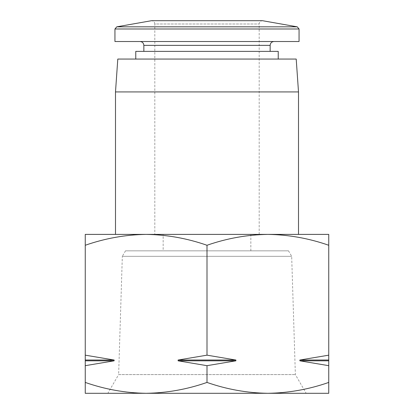 <?xml version="1.0" encoding="UTF-8"?>
<svg xmlns="http://www.w3.org/2000/svg" width="414" height="414" viewBox="0 0 414 414"><rect width="100%" height="100%" fill="white"/><g stroke="black" fill="none" stroke-linecap="round" stroke-linejoin="round"><path stroke-width="0.31" stroke-dasharray="2.07 1.55" d="M85.248 382.427L85.248 393.3L146.121 393.3C125.432 392.984 105.14 389.362 85.248 382.427L85.248 355.165L114.135 360.025L85.248 360.025M267.879 393.3L328.752 393.3L328.752 382.427C308.875 389.372 288.584 392.995 267.879 393.3C247.184 392.984 226.893 389.362 207 382.427C187.123 389.372 166.826 392.995 146.121 393.3L267.879 393.3L146.121 393.3M328.752 245.269L328.752 234.396L267.879 234.396C288.568 234.712 308.86 238.335 328.752 245.269L328.752 360.025L299.865 360.025L328.752 355.165M85.248 234.396L85.248 245.269C105.125 238.329 125.416 234.702 146.121 234.396L85.248 234.396M207 245.269C226.877 238.329 247.174 234.702 267.879 234.396L146.121 234.396C166.816 234.712 187.107 238.335 207 245.269L207 355.165L235.887 360.025L178.113 360.025L207 355.165M163.163 234.396L250.837 234.396L163.163 234.396L163.163 250.837L250.837 250.837L163.163 250.837M288.506 250.837L291.673 256.313L295.363 374.592L306.163 393.3L107.837 393.3L118.637 374.592L295.363 374.592L118.637 374.592L122.327 256.313L291.673 256.313L122.327 256.313L125.494 250.837L288.506 250.837L125.494 250.837M146.121 234.396L267.879 234.396M298.504 234.396L115.496 234.396M298.504 91.934L115.496 91.934M296.207 59.057L117.793 59.057M135.766 59.057L278.234 59.057L135.766 59.057M278.234 51.383L135.766 51.383M143.849 51.383L270.151 51.383L143.849 51.383M140.015 41.524L273.985 41.524L140.015 41.524M299.053 41.524L114.947 41.524M259.19 234.396L259.19 23.986C259.366 22.009 260.463 20.912 262.481 20.7L151.519 20.7C153.516 20.897 154.613 21.989 154.81 23.986L259.19 23.986L154.81 23.986L154.81 234.396L259.19 234.396L154.81 234.396M85.248 245.269L85.248 355.165M328.752 360.025L328.752 382.427M235.887 360.025L235.887 360.822L207 365.681L207 382.427M328.752 365.681L299.865 360.822L299.865 360.025M114.135 360.025L114.135 360.822L85.248 365.681M207 365.681L178.113 360.822L178.113 360.025M235.887 360.822L178.113 360.822M114.135 360.822L85.248 360.822M328.752 360.822L299.865 360.822M270.151 45.359L143.849 45.359M299.053 28.99L114.947 28.99M297.242 26.832L116.758 26.832M250.837 250.837L250.837 234.396"/><path stroke-width="0.62" d="M107.837 393.3L146.121 393.3L85.248 393.3L85.248 382.427C105.125 389.372 125.416 392.995 146.121 393.3C166.816 392.984 187.107 389.362 207 382.427C226.877 389.372 247.174 392.995 267.879 393.3C288.568 392.984 308.86 389.362 328.752 382.427L328.752 393.3L267.879 393.3L306.163 393.3M146.121 393.3L267.879 393.3M328.752 245.269C308.875 238.329 288.584 234.702 267.879 234.396L328.752 234.396L328.752 355.165L299.865 360.025L328.752 360.025L328.752 355.165M207 245.269C187.123 238.329 166.826 234.702 146.121 234.396L267.879 234.396C247.184 234.712 226.893 238.335 207 245.269L207 355.165L178.113 360.025L235.887 360.025L207 355.165M146.121 234.396C125.432 234.712 105.14 238.335 85.248 245.269L85.248 234.396L146.121 234.396L115.496 234.396L115.496 91.934L298.504 91.934L298.504 234.396L267.879 234.396M115.496 91.934L117.793 59.057L296.207 59.057L298.504 91.934M135.766 59.057L135.766 51.383L278.234 51.383L278.234 59.057M143.849 51.383L143.849 45.359L270.151 45.359C270.378 43.03 271.656 41.747 273.985 41.524M140.015 41.524C142.344 41.747 143.622 43.03 143.849 45.359M114.947 28.99L114.947 41.524L299.053 41.524L299.053 28.99L297.242 26.832L116.758 26.832L114.947 28.99L299.053 28.99M116.758 26.832L151.519 20.7L262.481 20.7L297.242 26.832M85.248 245.269L85.248 382.427M178.113 360.025L178.113 360.822L207 365.681L207 382.427M85.248 365.681L114.135 360.822L114.135 360.025L85.248 355.165M299.865 360.025L299.865 360.822L328.752 365.681L328.752 382.427M207 365.681L235.887 360.822L235.887 360.025M328.752 365.681L328.752 360.025M299.865 360.822L328.752 360.822M178.113 360.822L235.887 360.822M85.248 360.822L114.135 360.822M85.248 360.025L114.135 360.025M270.151 51.383L270.151 45.359"/></g></svg>
